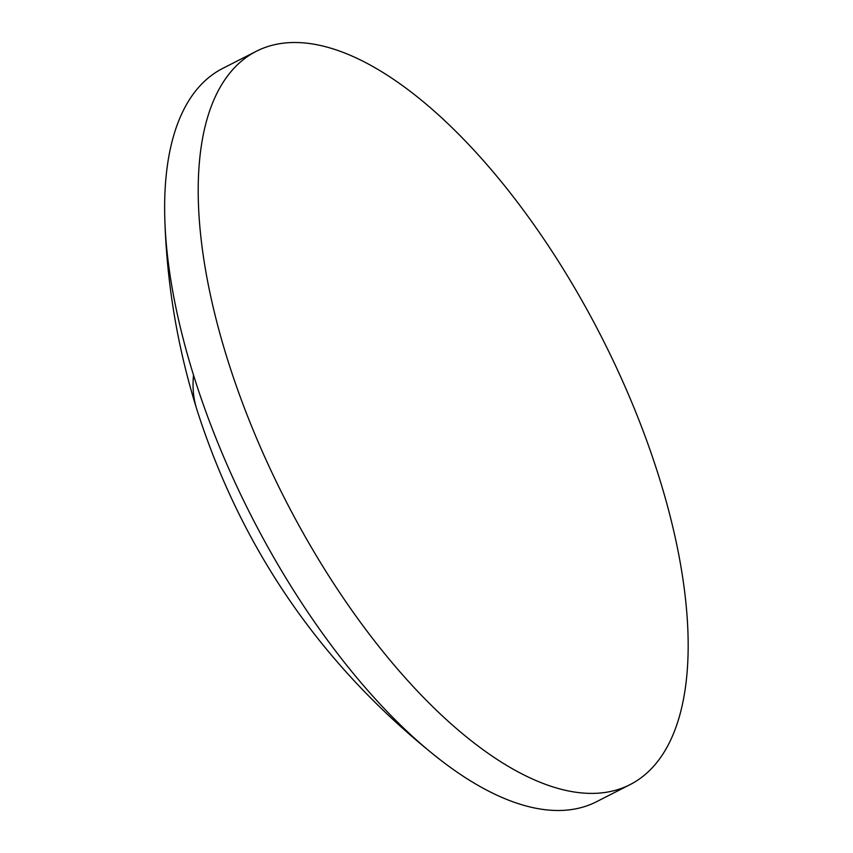 <?xml version="1.0" encoding="UTF-8"?>
<svg xmlns="http://www.w3.org/2000/svg" width="853" height="853" viewBox="0 0 853 853"><rect width="100%" height="100%" fill="white"/><g stroke="black" fill="none" stroke-linecap="round" stroke-linejoin="round"><path stroke-width="1.28" d="M630.079 784.611L596.535 801.713A411.541 177.819 -117 0 1 525.085 805.69A411.541 177.819 -117 0 1 440.308 759.863A411.541 177.819 -117 0 1 193.535 375.149A411.541 177.819 -117 0 1 164.821 219.392A411.541 177.819 -117 0 1 222.75 68.389L256.305 51.287A411.541 177.819 -117 0 1 327.744 47.31A411.541 177.819 -117 0 1 633.832 407.339A411.541 177.819 -117 0 1 630.079 784.611A411.541 177.819 -117 0 1 558.63 788.588A411.541 177.819 -117 0 1 252.541 428.569A411.541 177.819 -117 0 1 256.305 51.287M164.821 219.392C166.868 283.996 177.488 347.171 196.67 408.918A711.615 236.249 -17.3 0 1 193.535 375.149M196.67 408.918C241.964 550.803 323.17 667.782 440.308 759.863"/></g></svg>
